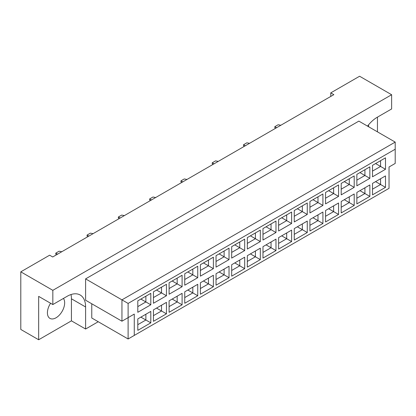 <?xml version="1.0" encoding="UTF-8"?>
<svg xmlns="http://www.w3.org/2000/svg" width="416" height="416" viewBox="0 0 416 416"><rect width="100%" height="100%" fill="white"/><g stroke="black" fill="none" stroke-linecap="round" stroke-linejoin="round"><path stroke-width="0.62" d="M50.586 303.259A12.194 7.041 120 0 0 49.936 318.391A12.194 7.041 120 0 0 56.035 317.788A12.194 7.041 120 0 0 63.539 308.402A12.194 7.041 120 0 0 63.43 298.438M368.441 124.977A12.194 7.041 -60 0 1 368.701 126.802M367.526 126.121A26.135 15.09 120 0 1 377.338 117.203L391.628 108.956L391.628 94.728L359.596 76.237L330.767 92.877L330.767 96.434M330.767 92.877L333.845 94.656L52.707 256.974L49.629 255.195L20.8 271.835L20.8 329.451L38.662 339.763L71.432 320.845L71.432 298.797A26.135 15.09 120 0 0 71.022 294.533M391.628 94.728L52.832 290.332L52.832 304.554L38.662 296.374L38.662 339.763M377.458 131.856L377.458 117.135M71.432 320.845L85.602 329.025L85.602 306.977A26.135 15.09 120 0 0 80.189 295.012A26.135 15.09 120 0 0 67.122 296.306L52.832 304.554M85.602 329.025L98.228 321.734M91.764 303.774L91.764 318.001L128.107 338.983L128.107 317.642L134.264 314.085L134.264 335.426L389.038 188.334L389.038 166.993L395.2 163.436L395.2 149.214L128.107 303.42L128.107 317.642L121.945 321.199L85.602 300.217L85.602 278.881L358.857 121.118L395.2 142.1L121.945 299.863L85.602 278.881M52.832 290.332L20.8 271.835M121.945 321.199L121.945 299.863L128.107 303.42M150.805 304.788L137.805 312.291L137.805 300.841L150.805 293.337L150.805 304.788L145.876 301.943L145.876 296.182L150.805 293.337M150.805 322.852L137.805 330.356L137.805 318.906L150.805 311.402L150.805 322.852L145.876 320.008L145.876 314.246L150.805 311.402M166.452 295.755L153.452 303.259L153.452 291.808L166.452 284.305L166.452 295.755L161.522 292.911L161.522 287.149L166.452 284.305M166.452 313.82L153.452 321.324L153.452 309.873L166.452 302.37L166.452 313.82L161.522 310.976L161.522 305.214L166.452 302.37M182.099 286.723L169.099 294.226L169.099 282.771L182.099 275.267L182.099 286.723L177.169 283.873L177.169 278.117L182.099 275.267M182.099 304.788L169.099 312.291L169.099 300.841L182.099 293.337L182.099 304.788L177.169 301.943L177.169 296.182L182.099 293.337M197.746 277.685L184.746 285.194L184.746 273.738L197.746 266.235L197.746 277.685L192.816 274.841L192.816 269.079L197.746 266.235M197.746 295.755L184.746 303.259L184.746 291.808L197.746 284.305L197.746 295.755L192.816 292.911L192.816 287.149L197.746 284.305M213.392 268.653L200.392 276.156L200.392 264.706L213.392 257.202L213.392 268.653L208.463 265.808L208.463 260.047L213.392 257.202M213.392 286.723L200.392 294.226L200.392 282.771L213.392 275.267L213.392 286.723L208.463 283.878L208.463 278.117L213.392 275.267M229.034 259.62L216.039 267.124L216.039 255.674L229.034 248.17L229.034 259.62L224.11 256.776L224.11 251.014L229.034 248.17M229.034 277.69L216.039 285.194L216.039 273.738L229.034 266.235L229.034 277.69L224.11 274.841L224.11 269.079L229.034 266.235M244.681 250.588L231.686 258.092L231.686 246.641L244.681 239.138L244.681 250.588L239.756 247.744L239.756 241.982L244.681 239.138M244.681 268.653L231.686 276.156L231.686 264.706L244.681 257.202L244.681 268.653L239.756 265.808L239.756 260.047L244.681 257.202M260.328 241.556L247.333 249.059L247.333 237.609L260.328 230.105L260.328 241.556L255.398 238.711L255.398 232.95L260.328 230.105M260.328 259.62L247.333 267.124L247.333 255.674L260.328 248.17L260.328 259.62L255.398 256.776L255.398 251.014L260.328 248.17M275.974 232.523L262.98 240.027L262.98 228.571L275.974 221.068L275.974 232.523L271.045 229.674L271.045 223.917L275.974 221.068M275.974 250.588L262.98 258.092L262.98 246.641L275.974 239.138L275.974 250.588L271.045 247.744L271.045 241.982L275.974 239.138M291.621 223.486L278.621 230.994L278.621 219.539L291.621 212.035L291.621 223.486L286.692 220.641L286.692 214.88L291.621 212.035M291.621 241.556L278.621 249.059L278.621 237.609L291.621 230.105L291.621 241.556L286.692 238.711L286.692 232.95L291.621 230.105M307.268 214.453L294.268 221.957L294.268 210.506L307.268 203.003L307.268 214.453L302.338 211.609L302.338 205.847L307.268 203.003M307.268 232.523L294.268 240.027L294.268 228.576L307.268 221.068L307.268 232.523L302.338 229.679L302.338 223.917L307.268 221.068M322.915 205.421L309.915 212.924L309.915 201.474L322.915 193.97L322.915 205.421L317.985 202.576L317.985 196.815L322.915 193.97M322.915 223.491L309.915 230.994L309.915 219.539L322.915 212.035L322.915 223.491L317.985 220.641L317.985 214.88L322.915 212.035M338.562 196.388L325.562 203.892L325.562 192.442L338.562 184.938L338.562 196.388L333.632 193.544L333.632 187.782L338.562 184.938M338.562 214.453L325.562 221.957L325.562 210.506L338.562 203.003L338.562 214.453L333.632 211.609L333.632 205.847L338.562 203.003M354.203 187.356L341.208 194.86L341.208 183.409L354.203 175.906L354.203 187.356L349.279 184.512L349.279 178.75L354.203 175.906M354.203 205.421L341.208 212.924L341.208 201.474L354.203 193.97L354.203 205.421L349.279 202.576L349.279 196.815L354.203 193.97M369.85 178.324L356.855 185.827L356.855 174.372L369.85 166.868L369.85 178.324L364.926 175.479L364.926 169.718L369.85 166.868M369.85 196.388L356.855 203.892L356.855 192.442L369.85 184.938L369.85 196.388L364.926 193.544L364.926 187.782L369.85 184.938M385.497 169.286L372.502 176.795L372.502 165.339L385.497 157.836L385.497 169.286L380.572 166.442L380.572 160.68L385.497 157.836M385.497 187.356L372.502 194.86L372.502 183.409L385.497 175.906L385.497 187.356L380.572 184.512L380.572 178.75L385.497 175.906M375.58 181.631L380.572 184.512L372.502 189.171M375.58 163.561L380.572 166.442L372.502 171.101M359.934 190.663L364.926 193.544L356.855 198.203M359.934 172.598L364.926 175.479L356.855 180.133M344.287 199.696L349.279 202.576L341.208 207.236M344.287 181.631L349.279 184.512L341.208 189.171M328.64 208.728L333.632 211.609L325.562 216.268M328.64 190.663L333.632 193.544L325.562 198.203M312.993 217.76L317.985 220.641L309.915 225.3M312.993 199.696L317.985 202.576L309.915 207.236M297.352 226.798L302.338 229.679L294.268 234.333M297.352 208.728L302.338 211.609L294.268 216.268M281.705 235.83L286.692 238.711L278.621 243.37M281.705 217.76L286.692 220.641L278.621 225.3M266.058 244.863L271.045 247.744L262.98 252.403M266.058 226.798L271.045 229.674L262.98 234.333M250.411 253.895L255.398 256.776L247.333 261.435M250.411 235.83L255.398 238.711L247.333 243.37M234.764 262.928L239.756 265.808L231.686 270.468M234.764 244.863L239.756 247.744L231.686 252.403M219.118 271.96L224.11 274.841L216.039 279.5M219.118 253.895L224.11 256.776L216.039 261.435M203.471 280.998L208.463 283.878L200.392 288.532M203.471 262.928L208.463 265.808L200.392 270.468M187.824 290.03L192.816 292.911L184.746 297.57M187.824 271.96L192.816 274.841L184.746 279.5M172.182 299.062L177.169 301.943L169.099 306.602M172.182 280.992L177.169 283.873L169.099 288.532M156.536 308.095L161.522 310.976L153.452 315.635M156.536 290.03L161.522 292.911L153.452 297.57M140.889 317.127L145.876 320.008L137.805 324.667M140.889 299.062L145.876 301.943L137.805 306.602M395.2 149.214L395.2 142.1M134.264 314.085L128.107 317.642M128.107 338.983L134.264 335.426M275.449 128.372L274.836 127.66L274.836 126.667L278.164 124.743L280.842 125.258M276.619 127.696L274.836 126.667M244.161 146.437L243.542 145.725L243.542 144.732L246.87 142.813L249.548 143.328M245.331 145.761L243.542 144.732M212.867 164.507L212.248 163.795L212.248 162.796L215.576 160.878L218.254 161.392M214.037 163.831L212.248 162.796M181.574 182.572L180.96 181.86L180.96 180.866L184.283 178.942L186.966 179.457M182.744 181.896L180.96 180.866M150.28 200.637L149.666 199.924L149.666 198.931L152.994 197.012L155.672 197.527M151.45 199.961L149.666 198.931M118.986 218.707L118.373 217.994L118.373 216.996L121.701 215.077L124.379 215.592M120.162 218.031L118.373 216.996M87.698 236.772L87.079 236.059L87.079 235.066L90.407 233.142L93.085 233.657M88.868 236.096L87.079 235.066M56.404 254.836L55.791 254.124L55.791 253.131L59.114 251.212L61.792 251.727M57.574 254.16L55.791 253.131M71.432 298.797L85.602 306.977"/></g></svg>
